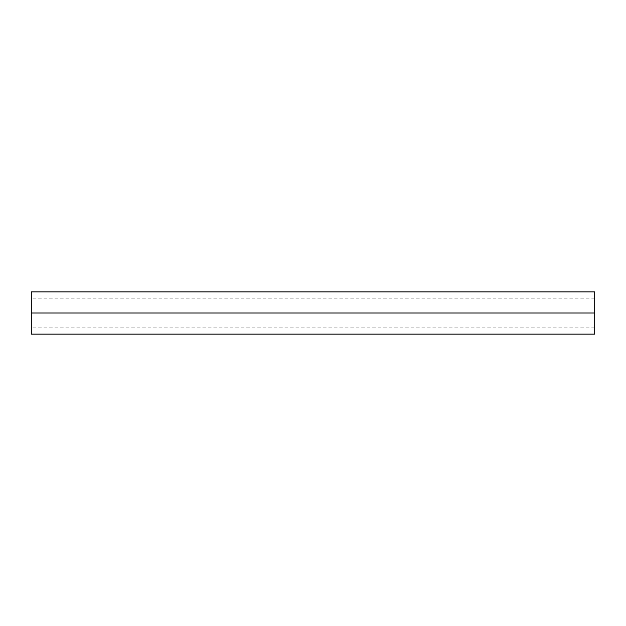 <?xml version="1.0" encoding="UTF-8"?>
<svg xmlns="http://www.w3.org/2000/svg" width="626" height="626" viewBox="0 0 626 626"><rect width="100%" height="100%" fill="white"/><g stroke="black" fill="none" stroke-linecap="round" stroke-linejoin="round"><path stroke-width="0.47" stroke-dasharray="3.13 2.35" d="M594.7 313L594.7 298.117L594.7 313L31.3 313L594.7 313L594.7 334.127L594.7 313L31.3 313L31.3 298.117L31.3 313L594.7 313L594.7 291.873L594.7 327.883L594.7 298.117L594.7 313L31.3 313L31.3 291.873L31.3 327.883L31.3 313L594.7 313L594.7 327.883L594.7 313M31.3 334.127L31.3 313L31.3 334.127M594.7 298.117L31.3 298.117M594.7 327.883L31.3 327.883"/><path stroke-width="0.94" d="M31.3 334.127L31.3 291.873L31.3 334.127L594.7 334.127L594.7 313L31.3 313L594.7 313L594.7 291.873L594.7 334.127M31.3 291.873L594.7 291.873"/></g></svg>
